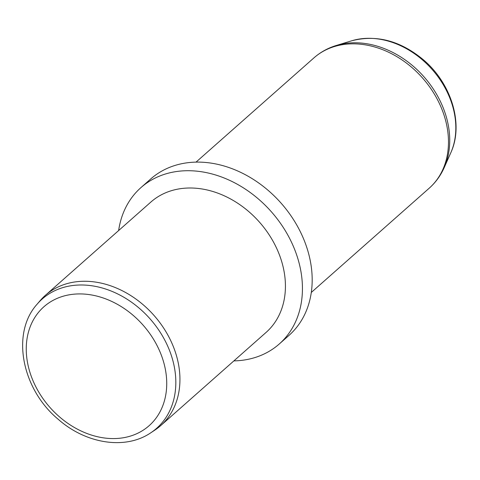 <?xml version="1.0" encoding="UTF-8"?>
<svg xmlns="http://www.w3.org/2000/svg" width="480" height="480" viewBox="0 0 480 480"><rect width="100%" height="100%" fill="white"/><g stroke="black" fill="none" stroke-linecap="round" stroke-linejoin="round"><path stroke-width="0.72" d="M37.05 304.266L40.104 300.69A86.994 68.082 48.5 0 1 45.36 295.338A86.994 68.082 48.5 0 1 143.61 305.13A86.994 68.082 48.5 0 1 160.608 425.682A86.994 68.082 48.5 0 1 154.644 430.248L150.726 432.834A86.334 67.566 -131.5 0 0 139.77 308.67A86.334 67.566 -131.5 0 0 37.05 304.266C10.812 333.336 21.918 389.136 58.098 419.184C85.74 443.784 125.358 450.18 150.726 432.834M160.608 425.682L266.088 332.418A86.994 68.082 -131.5 0 0 249.096 211.866A86.994 68.082 -131.5 0 0 150.846 202.074L45.36 295.338M233.88 360.894A104.394 81.696 -131.5 0 0 279.24 344.016A104.394 81.696 -131.5 0 0 258.84 199.356A104.394 81.696 -131.5 0 0 140.946 187.602A104.394 81.696 -131.5 0 0 118.638 230.55M279.24 344.016L288.978 335.412A104.394 81.696 -131.5 0 0 268.578 190.746A104.394 81.696 -131.5 0 0 150.684 178.992L140.946 187.602M59.412 416.796A79.398 62.136 -131.5 0 0 156.144 417.99A79.398 62.136 -131.5 0 0 133.572 315.702A79.398 62.136 -131.5 0 0 36.84 314.508A79.398 62.136 -131.5 0 0 59.412 416.796M351.762 40.77C376.566 34.416 400.446 40.758 423.402 59.802C451.404 83.436 464.04 124.284 450.792 152.778A79.398 62.136 -131.5 0 0 422.676 60.096A79.398 62.136 -131.5 0 0 351.762 40.77L336.33 45.462C327.888 48.036 320.406 52.188 313.896 57.912L196.038 162.114M450.792 152.778L444.246 167.52C440.658 175.584 435.624 182.496 429.144 188.256A86.994 68.082 -131.5 0 0 412.146 67.704A86.994 68.082 -131.5 0 0 313.896 57.912M444.246 167.52A86.52 67.71 -131.5 0 0 413.604 66.522A86.52 67.71 -131.5 0 0 336.33 45.462M429.144 188.256L311.286 292.464"/></g></svg>
